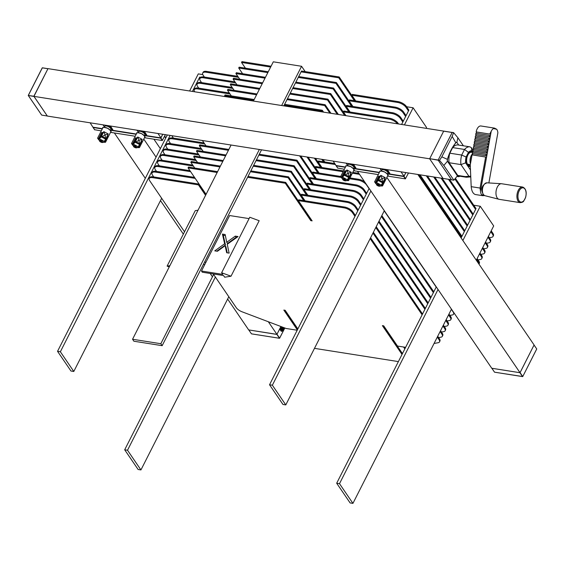 <?xml version="1.0" encoding="UTF-8"?>
<svg xmlns="http://www.w3.org/2000/svg" width="565" height="565" viewBox="0 0 565 565"><rect width="100%" height="100%" fill="white"/><g stroke="black" fill="none" stroke-linecap="round" stroke-linejoin="round"><path stroke-width="0.85" d="M451.52 179.776L47.354 116.065L33.921 96.375L47.997 68.633L443.758 131.115M443.073 178.491L429.647 158.8L443.723 131.059M33.921 96.375L429.647 158.8M353.563 164.373L355.802 167.939M389.716 173.293L387.477 169.719M345.356 167.297L336.231 165.856L333.209 161.159M336.203 165.552L345.498 167.021M353.69 168.314L379.412 172.367M387.604 173.66L404.039 176.252L401.044 171.866M387.47 173.935L403.728 176.506L405.882 172.629L404.039 176.252M348.662 164.295A3.086 1.3 26.9 0 1 348.838 164.246A3.086 1.3 26.9 0 1 353.542 166.428A3.086 1.3 26.9 0 1 353.711 166.724A3.086 1.3 26.9 0 1 353.775 166.887M346.5 163.56A5.149 2.168 -153.1 0 0 346.423 163.673L346.62 163.278L352.814 164.556A5.149 2.168 -153.1 0 1 353.09 164.726L355.576 168.377A5.149 2.168 -153.1 0 1 355.505 168.49L353.739 168.215M347.524 165.291L346.423 163.673M353.295 164.33L353.09 164.726M355.879 167.777L355.576 168.377M346.19 170.997A4.464 1.879 -153.1 0 0 344.805 170.792L341.783 176.746L347.32 179.748L348.662 177.664L348.174 173.264L346.91 169.987L344.184 175.39L342.425 177.17L340.681 176.513L341.945 178.349M346.394 180.616L348.584 180.638L347.32 179.748L347.927 179.988L350.95 174.027A4.464 1.879 -153.1 0 0 350.688 173.681M348.534 176.562A19.874 8.383 -153.1 0 0 345.279 174.846L348.174 173.264L351.366 172.339L348.662 177.664M348.57 177.424L348.33 177.29A19.224 8.115 -153.1 0 0 344.763 175.418L345.279 174.846M348.33 177.29L344.763 175.418M344.805 170.792L344.94 172.537L346.875 170.044M342.524 177.12L344.94 172.537M351.366 172.339L346.91 169.987L344.226 175.305M353.895 167.904A3.432 1.448 -153.1 0 0 353.916 167.854A3.432 1.448 -153.1 0 0 353.874 167.078A3.432 1.448 -153.1 0 0 351.515 165.008A3.432 1.448 -153.1 0 0 348.457 164.33A3.432 1.448 -153.1 0 0 347.8 164.747L347.334 165.672M344.82 179.529A1.123 0.473 -153.1 0 0 343.824 179.006A1.123 0.473 -153.1 0 0 343.682 178.978A1.123 0.473 -153.1 0 0 343.11 179.098A1.123 0.473 -153.1 0 0 343.393 179.705A1.123 0.473 -153.1 0 0 344.382 180.228A1.123 0.473 -153.1 0 0 345.095 180.143A1.123 0.473 -153.1 0 0 344.869 179.578A1.123 0.473 -153.1 0 0 344.82 179.529L344.883 179.606M343.824 179.006L343.11 179.098L343.393 179.705L345.095 180.143M343.11 179.098L343.393 179.705M343.711 178.985L343.252 179.19M344.382 180.228L345.017 179.896M382.583 169.648A3.086 1.3 26.9 0 1 382.759 169.599A3.086 1.3 26.9 0 1 387.463 171.774A3.086 1.3 26.9 0 1 387.632 172.071A3.086 1.3 26.9 0 1 387.696 172.24M380.556 168.631L386.735 169.903A5.149 2.168 -153.1 0 1 387.011 170.079L389.497 173.723A5.149 2.168 -153.1 0 1 389.419 173.843L387.654 173.568M380.415 168.907A5.149 2.168 -153.1 0 0 380.337 169.027L381.446 170.644M380.542 168.631L380.337 169.027M387.216 169.684L387.011 170.079M389.801 173.13L389.497 173.723M380.111 176.351A4.464 1.879 -153.1 0 0 378.72 176.139L375.697 182.1L381.241 185.101L382.583 183.018L382.095 178.611L380.824 175.341L378.098 180.744L376.347 182.523L374.602 181.859L375.859 183.696M380.316 185.97L382.519 185.97L381.241 185.101L381.848 185.341L384.871 179.38A4.464 1.879 -153.1 0 0 384.603 179.027M382.456 181.909A19.874 8.383 -153.1 0 0 379.193 180.193L382.095 178.611L385.288 177.685L382.583 183.018M382.491 182.77L382.251 182.643A19.224 8.115 -153.1 0 0 378.684 180.765L379.193 180.193M382.251 182.643L378.684 180.765M378.72 176.139L378.861 177.883L380.789 175.397M376.445 182.467L378.861 177.883M380.831 175.355L378.14 180.659M387.816 173.25A3.432 1.448 -153.1 0 0 387.837 173.208A3.432 1.448 -153.1 0 0 387.795 172.424A3.432 1.448 -153.1 0 0 385.436 170.362A3.432 1.448 -153.1 0 0 382.378 169.677A3.432 1.448 -153.1 0 0 381.721 170.1L381.248 171.026M378.734 184.882A1.123 0.473 -153.1 0 0 377.745 184.36A1.123 0.473 -153.1 0 0 377.604 184.331A1.123 0.473 -153.1 0 0 377.032 184.444A1.123 0.473 -153.1 0 0 377.307 185.059A1.123 0.473 -153.1 0 0 378.303 185.581A1.123 0.473 -153.1 0 0 379.016 185.489A1.123 0.473 -153.1 0 0 378.79 184.932A1.123 0.473 -153.1 0 0 378.734 184.882L378.804 184.953M377.745 184.36L377.032 184.444L377.307 185.059L378.303 185.581L378.945 185.263L378.303 185.581M377.032 184.451L377.307 185.059M377.646 184.338L377.265 184.381M482.468 192.58A4.471 2.465 -81 0 1 483.661 185.023M501.826 183.78A7.889 4.358 99 0 0 501.664 183.745A7.889 4.358 99 0 0 501.438 183.724A7.889 4.358 99 0 0 496.134 190.864A7.889 4.358 99 0 0 498.98 199.29A7.889 4.358 99 0 0 499.206 199.339L520.153 202.644C522.237 202.447 523.458 201.874 523.812 200.907L525.598 197.453C526.912 192.149 525.987 188.696 522.809 187.086L522.611 187.05A7.889 4.358 99 0 0 517.081 194.169A7.889 4.358 99 0 0 520.153 202.644M488.873 182.94L497.864 132.81A6.865 3.786 99 0 0 496.713 129.279L494.516 128.121L493.485 128.545A6.865 3.786 99 0 0 491.211 131.285L490.441 135.579L475.935 133.262L475.695 134.611L490.194 136.928L489.954 138.277L475.455 135.96L475.207 137.309L489.714 139.626L489.467 140.975L474.967 138.665L474.727 140.014L489.226 142.324L488.986 143.68L474.48 141.363L474.24 142.712L488.746 145.028L488.499 146.377L474 144.061L473.76 145.417L488.259 147.726L488.019 149.075L473.512 146.766L473.272 148.115L487.772 150.431L487.531 151.78L473.032 149.464L472.785 150.813L487.291 153.129L487.051 154.478L472.545 152.169L472.305 153.518L486.804 155.827L486.564 157.183L472.065 154.867L470.25 164.959L471.196 186.662L480.059 188.06L485.632 157.006M475.829 136.024L476.062 134.696L475.695 134.611M490.441 135.579L490.194 136.928L476.062 134.696M474.854 141.42L475.094 140.099L474.727 140.014M489.467 140.975L489.226 142.324L475.094 140.099M473.887 146.822L474.127 145.502L473.76 145.417M488.499 146.377L488.259 147.726L474.127 145.502M472.919 152.225L473.159 150.897L472.785 150.813M487.531 151.78L487.291 153.129L473.159 150.897M472.439 154.923L472.672 153.602L472.305 153.518M487.051 154.478L486.804 155.827L472.672 153.602M473.406 149.527L473.639 148.2L473.272 148.115M488.019 149.075L487.772 150.431L473.639 148.2M474.374 144.124L474.607 142.797L474.24 142.712M488.986 143.68L488.746 145.028L474.607 142.797M475.342 138.722L475.582 137.394L475.207 137.309M489.954 138.277L489.714 139.626L475.582 137.394M476.309 133.319L476.549 131.998L476.175 131.913L490.681 134.223L476.549 131.998M480.059 188.06L480.469 191.182A6.865 3.786 99 0 0 481.62 194.706L482.694 195.688L484.495 195.539M486.564 157.183L480.469 191.182M491.211 131.285L489.742 134.053M488.774 139.449L489.022 138.1M487.807 144.852L488.047 143.503M486.839 150.255L487.079 148.906M485.872 155.658L486.112 154.309M486.352 152.953L486.599 151.604M487.327 147.557L487.567 146.201M488.294 142.154L488.534 140.805M489.262 136.751L489.502 135.402M476.175 131.913A6.865 3.786 -81 0 1 480.942 125.981L494.516 128.121M482.694 195.688L475.334 194.53C473.011 193.703 471.627 191.083 471.196 186.662M481.62 194.706L484.021 195.257M493.485 128.545L496.713 129.279M441.823 156.851L447.409 159.351L447.381 161.159L457.417 175.842L453.872 180.193L443.815 165.496L439.514 160.354L441.823 156.851L452.191 136.447L453.589 132.613L457.89 137.747L463.399 145.805M452.191 136.447L455.8 142.783C452.177 147.133 449.38 152.656 447.409 159.351M455.8 142.79L456.838 142.514M458.695 145.064L456.972 142.542A1.37 0.756 99 0 0 456.626 142.295A1.37 0.756 99 0 0 456.075 142.557A34.317 18.935 99 0 0 447.395 159.669A1.37 0.756 99 0 0 447.515 161.18L443.815 165.496M453.589 132.613L452.205 132.394L438.129 160.135L439.514 160.354M438.129 160.135L451.555 179.832L453.872 180.193M447.515 161.18L457.657 176.054A3.432 1.893 99 0 0 458.526 176.668A3.432 1.893 99 0 0 459.726 176.202M472.736 152.027L471.796 150.65L471.478 147.797L469.974 146.844L458.102 144.972A13.722 7.571 99 0 0 452.657 147.585L449.818 153.186A13.722 7.571 99 0 0 449.097 162.727L457.749 175.411A3.432 1.893 -81 0 0 458.618 176.026L466.266 177.233L465.165 176.584L457.749 175.411M472.502 152.416L471.584 152.275A6.865 3.786 99 0 0 467.184 156.703A6.865 3.786 99 0 0 467.7 164.599A6.865 3.786 99 0 0 469.451 165.835L470.292 165.962M470.285 164.754L468.173 164.182L468.258 164.69L469.967 165.531M472.658 153.666A6.865 3.786 99 0 0 470.454 163.829M471.69 156.936A6.18 3.411 99 0 0 470.963 160.976M471.549 151.575A7.55 4.167 99 0 0 471.408 151.554A7.55 4.167 99 0 0 467.283 154.676A7.55 4.167 99 0 0 467.135 165.114A7.55 4.167 99 0 0 469.056 166.463A7.55 4.167 99 0 0 469.197 166.484M449.097 162.727L460.969 164.599L465.602 162.854L470.468 169.994M470.737 176.061A3.432 2.465 145.7 0 1 468.929 176.28A3.432 2.564 85.4 0 0 470.617 176.923L466.266 177.233M449.818 153.186L461.69 155.057L466.104 156.999L467.283 154.676L468.456 152.352L464.529 149.464L452.657 147.585M472.926 152.176A7.55 4.167 99 0 0 471.697 151.597A7.55 4.167 99 0 0 466.4 158.405A7.55 4.167 99 0 0 469.338 166.506A7.55 4.167 99 0 0 470.32 166.456M451.534 179.776L438.179 160.213L429.704 158.687L438.186 160.029L452.219 132.45M429.704 158.687L443.666 131.165L452.17 132.457L443.744 131.108M429.704 158.878L443.024 178.413L451.499 179.755M110.472 126.023L112.71 129.597M146.632 134.943L144.393 131.377M102.265 128.947L93.14 127.506L90.118 122.817M93.112 127.203L102.406 128.672M110.599 129.964L136.327 134.025M144.52 135.317L160.954 137.909L157.96 133.517M144.379 135.593L160.644 138.157L162.791 134.279L160.954 137.909M105.577 125.953A3.086 1.3 26.9 0 1 105.747 125.903A3.086 1.3 26.9 0 1 110.458 128.078A3.086 1.3 26.9 0 1 110.627 128.375A3.086 1.3 26.9 0 1 110.691 128.545M103.409 125.211A5.149 2.168 -153.1 0 0 103.331 125.331L103.536 124.929L109.73 126.207A5.149 2.168 -153.1 0 1 110.005 126.383L112.492 130.028A5.149 2.168 -153.1 0 1 112.414 130.148L110.648 129.865M104.433 126.948L103.331 125.331M110.203 125.981L110.005 126.383M112.795 129.434L112.492 130.028M103.098 132.655A4.464 1.879 -153.1 0 0 101.714 132.443L98.691 138.404L104.228 141.405L105.577 139.315L105.09 134.915L103.819 131.638L101.093 137.048L99.334 138.828L97.59 138.164L98.854 140M103.303 142.274L105.514 142.267L104.228 141.405L104.843 141.638L107.859 135.685A4.464 1.879 -153.1 0 0 107.597 135.332M105.443 138.213A19.874 8.383 -153.1 0 0 102.187 136.497L105.09 134.915L108.275 133.99L105.577 139.315M105.486 139.075L105.238 138.948A19.224 8.115 -153.1 0 0 101.679 137.069L102.187 136.497M105.238 138.948L101.679 137.069M101.714 132.443L101.855 134.188L103.783 131.694M99.44 138.771L101.855 134.188M108.275 133.99L103.819 131.638L101.135 136.963M110.804 129.555A3.432 1.448 -153.1 0 0 110.832 129.512A3.432 1.448 -153.1 0 0 110.782 128.728A3.432 1.448 -153.1 0 0 108.424 126.666A3.432 1.448 -153.1 0 0 105.365 125.981A3.432 1.448 -153.1 0 0 104.709 126.405L104.243 127.33M101.728 141.186A1.123 0.473 -153.1 0 0 100.739 140.664A1.123 0.473 -153.1 0 0 100.598 140.636A1.123 0.473 -153.1 0 0 100.026 140.749A1.123 0.473 -153.1 0 0 100.302 141.363A1.123 0.473 -153.1 0 0 101.297 141.886A1.123 0.473 -153.1 0 0 102.011 141.794A1.123 0.473 -153.1 0 0 101.778 141.236A1.123 0.473 -153.1 0 0 101.728 141.186L101.799 141.257M100.739 140.664L100.026 140.749L100.302 141.363L102.011 141.794M100.026 140.749L100.302 141.363M100.634 140.643L100.16 140.84M101.297 141.886L101.926 141.554M139.491 131.299A3.086 1.3 26.9 0 1 139.668 131.25A3.086 1.3 26.9 0 1 144.379 133.432A3.086 1.3 26.9 0 1 144.541 133.728A3.086 1.3 26.9 0 1 144.605 133.891M137.33 130.564A5.149 2.168 -153.1 0 0 137.253 130.677L137.457 130.282L143.651 131.56A5.149 2.168 -153.1 0 1 143.927 131.73L146.413 135.381A5.149 2.168 -153.1 0 1 146.335 135.494L144.569 135.219M138.354 132.295L137.253 130.677M144.124 131.334L143.927 131.73M146.716 134.781L146.413 135.381M137.02 138.001A4.464 1.879 -153.1 0 0 135.635 137.796L132.613 143.75L138.15 146.752L139.499 144.668L139.011 140.268L137.74 136.991L135.014 142.394L133.255 144.174L131.511 143.517L132.775 145.353M137.224 147.62L139.414 147.642L138.15 146.752L138.757 146.992L141.78 141.031A4.464 1.879 -153.1 0 0 141.518 140.685M139.364 143.567A19.874 8.383 -153.1 0 0 136.109 141.85L139.011 140.268L142.196 139.343L139.499 144.668M139.407 144.428L139.16 144.294A19.224 8.115 -153.1 0 0 135.6 142.422L136.109 141.85M139.16 144.294L135.6 142.422M135.635 137.796L135.77 139.541L137.705 137.048M133.361 144.124L135.77 139.541M137.747 137.013L135.056 142.309M144.725 134.908A3.432 1.448 -153.1 0 0 144.753 134.858A3.432 1.448 -153.1 0 0 144.704 134.082A3.432 1.448 -153.1 0 0 142.345 132.012A3.432 1.448 -153.1 0 0 139.287 131.334A3.432 1.448 -153.1 0 0 138.63 131.751L138.164 132.676M135.649 146.533A1.123 0.473 -153.1 0 0 134.654 146.01A1.123 0.473 -153.1 0 0 134.512 145.982A1.123 0.473 -153.1 0 0 133.94 146.102A1.123 0.473 -153.1 0 0 134.223 146.709A1.123 0.473 -153.1 0 0 135.212 147.232A1.123 0.473 -153.1 0 0 135.925 147.147A1.123 0.473 -153.1 0 0 135.699 146.582A1.123 0.473 -153.1 0 0 135.649 146.533L135.713 146.61M134.654 146.01L133.94 146.102L134.223 146.709L135.925 147.147M133.94 146.102L134.223 146.709M134.555 145.989L134.18 146.031M135.212 147.232L135.847 146.9M408.481 173.038L405.345 178.865L387.548 176.061M417.86 174.514L534.087 344.961L520.012 372.702L491.748 368.246L357.461 171.315L378.282 174.599L353.626 170.708M344.36 169.246L337.743 168.073M379.27 172.643L353.549 168.589M361.176 169.493A4.704 3.383 145.7 0 1 358.711 169.105M534.045 345.046L520.033 372.723L386.856 177.424M165.397 134.689L162.254 140.523L144.456 137.712M145.304 178.328L114.37 132.966L135.197 136.25L110.535 132.365M101.276 130.903L94.652 129.724M136.186 134.3L110.458 130.24M118.092 131.144A4.704 3.383 145.7 0 1 115.627 130.755M280.904 326.514L276.928 334.36L248.664 329.904L227.631 299.055M160.361 148.651L153.92 139.209M276.928 334.36L268.326 321.746M156.067 157.119L143.764 139.082M212.447 276.801L210.166 273.453M204.488 265.119L203.654 263.897M183.343 234.115L160.481 200.589M165.849 137.846L164.669 136.123M165.707 138.121L164.528 136.398M282.959 330.221L282.98 330.221A2.606 1.441 -81 0 1 281.554 331.302A2.606 1.441 -81 0 1 280.89 330.836L279.696 329.084L276.864 334.423L248.748 329.932M251.39 333.76L248.762 329.946M282.98 330.221L284.23 327.771M281.596 327.975L281.427 329.169M281.504 328.039L281.709 329.607L282.429 328.251L282.055 327.658L281.504 328.039M281.518 329.105L282.253 329.226M281.695 328.131L282.429 328.251M282.896 327.262A1.992 1.102 -81 0 1 282.896 329.508A1.992 1.102 -81 0 1 281.667 330.666A1.992 1.102 -81 0 1 280.883 329.529A1.992 1.102 -81 0 1 281.193 327.559A1.992 1.102 -81 0 1 281.794 326.845M281.045 326.563L279.767 329.084L280.847 330.772M284.209 327.764L282.98 330.179A2.571 1.42 -81 0 1 281.575 331.238A2.571 1.42 -81 0 1 280.918 330.779M534.087 345.151L536.75 348.965L534.095 345.116M520.033 372.723L491.833 368.274M47.291 115.973L33.865 96.248L47.954 68.718L42.389 67.8L47.877 68.683M33.865 96.248L28.25 95.464L33.865 96.438M28.257 95.45L42.248 67.871L28.314 95.4M161.668 198.266L73.796 371.466L60.37 351.769L170.121 135.438M60.37 351.769L57.538 351.324L70.971 371.021L73.796 371.466M192.453 91.417L199.713 77.108L200.78 77.278M189.621 90.972L198.294 73.888L202.793 74.601M57.538 351.324L167.297 134.986M200.257 77.906L199.713 77.108M231.078 145.05L132.556 339.254L133.898 341.225L162.162 345.681L261.517 149.852M281.681 105.493L301.569 66.282L273.305 61.818L253.41 101.036M132.556 339.254L160.82 343.718L162.162 345.681M283.849 105.839L301.505 71.021L339.184 76.967L355.498 100.888M301.569 66.282L305.206 71.607M160.82 343.718L259.349 149.513M228.811 296.731L140.939 469.932L127.513 450.234L215.378 277.041M127.513 450.234L124.688 449.789L138.114 469.487L140.939 469.932M124.688 449.789L213.627 274.47M238.472 77.334L206.147 72.235A6.865 2.896 -153.1 0 0 202.708 73.069A6.865 2.896 -153.1 0 0 203.174 75.279L204.382 77.052M206.147 72.235L206.564 71.402A6.865 2.896 -153.1 0 0 203.132 72.235L202.708 73.069M206.564 71.402L237.787 76.324M271.073 66.225L241.954 61.627L241.53 62.461L245.422 68.167M339.184 76.967L338.767 77.8L301.089 71.854M270.649 67.051L241.53 62.461M338.767 77.8L354.389 100.711M455.397 178.321L476.027 208.57L461.118 237.95M454.86 178.985L475.603 209.403M408.46 110.938L405.952 107.272A6.865 2.896 -153.1 0 0 397.619 102.442L351.826 95.217L352.249 94.383L398.043 101.608A6.865 2.896 -153.1 0 1 406.376 106.439L408.876 110.104L401.616 124.413M351.826 95.217L355.717 100.923M491.204 230.831L492.955 233.409A6.865 2.896 -153.1 0 1 493.422 235.619L493.005 236.453A6.865 2.896 -153.1 0 1 491.578 237.314L489.304 237.717M493.005 236.453A6.865 2.896 -153.1 0 0 492.539 234.235L490.78 231.664M171.859 135.706A6.865 2.896 -153.1 0 0 172.212 136.32L173.42 138.086M322.905 159.535L324.536 161.922M321.796 159.358L323.427 161.752M323.124 159.57L324.755 161.957M204.692 143.92L172.367 138.821A6.865 2.896 -153.1 0 0 168.928 139.654A6.865 2.896 -153.1 0 0 169.394 141.864L170.602 143.637M172.367 138.821L172.784 137.987A6.865 2.896 -153.1 0 0 169.352 138.821L168.928 139.654M172.784 137.987L204.007 142.91M315.51 158.37L321.718 167.473M314.401 158.193L320.609 167.297M335.525 164.556L318.046 161.802L318.469 160.969L334.84 163.553M318.046 161.802L321.937 167.508M201.882 149.471L169.549 144.372A6.865 2.896 -153.1 0 0 166.117 145.205A6.865 2.896 -153.1 0 0 166.583 147.416L167.791 149.181M169.549 144.372L169.973 143.538A6.865 2.896 -153.1 0 0 166.541 144.372L166.117 145.205M169.973 143.538L201.189 148.461M308.116 157.204L318.907 173.024M307.007 157.028L317.798 172.848M359.517 174.338L352.362 173.208M343.096 171.746L315.228 167.346L315.651 166.52L343.52 170.913M358.832 173.328L352.779 172.374M315.228 167.346L319.126 173.06M199.064 155.015L166.732 149.916A6.865 2.896 -153.1 0 0 163.299 150.749A6.865 2.896 -153.1 0 0 163.765 152.967L164.973 154.732M166.732 149.916L167.155 149.082A6.865 2.896 -153.1 0 0 163.723 149.916L163.299 150.749M167.155 149.082L198.379 154.012M300.721 156.039L316.089 178.568M299.612 155.862L314.98 178.399M202.376 140.523L206.013 145.848M384.228 210.879L436.194 287.084M369.044 188.618L366.544 184.953A6.865 2.896 -153.1 0 0 358.21 180.122L349.544 178.752M341.062 177.417L312.417 172.897L312.841 172.064L340.702 176.464M364.665 181.881A6.865 2.896 -153.1 0 0 358.627 179.289L349.968 177.926M312.417 172.897L316.308 178.604M454.112 313.052A6.865 2.896 -153.1 0 1 454.013 313.3L453.589 314.133A6.865 2.896 -153.1 0 1 452.162 315.002L449.888 315.397M453.589 314.133A6.865 2.896 -153.1 0 0 453.123 311.922L451.371 309.345M196.253 160.566L163.921 155.467A6.865 2.896 -153.1 0 0 160.488 156.3A6.865 2.896 -153.1 0 0 160.954 158.511L162.155 160.283M163.921 155.467L164.344 154.633A6.865 2.896 -153.1 0 0 160.905 155.467L160.488 156.3M164.344 154.633L195.561 159.556M258.862 155.085L296.54 161.032L296.964 160.199L259.286 154.252M228.846 149.45L199.728 144.859L199.304 145.692L203.195 151.399M228.422 150.283L199.304 145.692M296.964 160.199L313.271 184.119M296.54 161.032L312.163 183.943M381.834 215.597L433.8 291.801M381.41 216.43L433.376 292.635M366.233 194.169L363.733 190.497A6.865 2.896 -153.1 0 0 355.392 185.673L309.599 178.448L310.023 177.615L355.816 184.84A6.865 2.896 -153.1 0 1 364.15 189.671L366.657 193.336M309.599 178.448L313.49 184.155M448.977 314.062L450.736 316.633A6.865 2.896 -153.1 0 1 451.202 318.851L450.778 319.684A6.865 2.896 -153.1 0 1 449.352 320.546L447.077 320.948M450.778 319.684A6.865 2.896 -153.1 0 0 450.312 317.466L448.554 314.896M193.435 166.117L161.103 161.011A6.865 2.896 -153.1 0 0 157.67 161.851A6.865 2.896 -153.1 0 0 158.136 164.062L159.344 165.828M161.103 161.011L161.526 160.185A6.865 2.896 -153.1 0 0 158.094 161.018L157.67 161.851M161.526 160.185L192.75 165.107M256.044 160.637L293.722 166.576L294.146 165.743L256.468 159.803M226.035 155.001L196.91 150.41L196.486 151.243L200.384 156.95M225.612 155.834L196.486 151.243M294.146 165.743L310.46 189.671M293.722 166.576L309.352 189.494M379.016 221.148L430.982 297.352M378.592 221.974L430.558 298.186M363.415 199.713L360.915 196.048A6.865 2.896 -153.1 0 0 352.574 191.217L306.788 183.992L307.205 183.166L352.998 190.384A6.865 2.896 -153.1 0 1 361.339 195.215L363.839 198.887M306.788 183.992L310.679 189.706M446.159 319.613L447.918 322.184A6.865 2.896 -153.1 0 1 448.384 324.395L447.96 325.228A6.865 2.896 -153.1 0 1 446.534 326.097L444.26 326.499M447.96 325.228A6.865 2.896 -153.1 0 0 447.494 323.018L445.743 320.447M190.617 171.661L158.292 166.562A6.865 2.896 -153.1 0 0 154.852 167.395A6.865 2.896 -153.1 0 0 155.319 169.613L156.526 171.379M158.292 166.562L158.709 165.729A6.865 2.896 -153.1 0 0 155.276 166.562L154.852 167.395M158.709 165.729L189.932 170.658M253.233 166.181L290.911 172.127L291.328 171.294L253.65 165.354M223.217 160.552L194.099 155.954L193.675 156.788L197.566 162.494M222.794 161.385L193.675 156.788M291.328 171.294L307.643 195.215M290.911 172.127L306.534 195.045M376.205 226.692L428.171 302.897M375.782 227.526L427.747 303.73M360.604 205.264L358.097 201.599A6.865 2.896 -153.1 0 0 349.763 196.768L303.97 189.543L304.394 188.71L350.187 195.935A6.865 2.896 -153.1 0 1 358.521 200.766L361.021 204.431M303.97 189.543L307.861 195.25M443.348 325.158L445.1 327.735A6.865 2.896 -153.1 0 1 445.573 329.946L445.149 330.779A6.865 2.896 -153.1 0 1 443.723 331.648L441.449 332.043M445.149 330.779A6.865 2.896 -153.1 0 0 444.683 328.569L442.925 325.991M195.2 178.378L155.474 172.113A6.865 2.896 -153.1 0 0 152.042 172.947A6.865 2.896 -153.1 0 0 152.508 175.157L153.715 176.93M155.474 172.113L155.898 171.28A6.865 2.896 -153.1 0 0 152.465 172.113L152.042 172.947M155.898 171.28L194.515 177.368M250.415 171.732L288.094 177.678L288.517 176.845L250.839 170.898M220.399 166.096L191.281 161.505L190.857 162.339L194.748 168.045M219.983 166.929L190.857 162.339M288.517 176.845L304.832 200.766M288.094 177.678L303.723 200.589M405.26 348.047L404.674 347.185M404.837 348.88L403.565 347.009M373.387 232.243L425.353 308.448M372.964 233.077L424.929 309.281M357.786 210.816L355.286 207.143A6.865 2.896 -153.1 0 0 346.945 202.319L301.152 195.095L301.576 194.261L347.369 201.486A6.865 2.896 -153.1 0 1 355.71 206.317L358.21 209.982M301.152 195.095L305.051 200.801M440.531 330.709L442.289 333.279A6.865 2.896 -153.1 0 1 442.755 335.497L442.331 336.33A6.865 2.896 -153.1 0 1 440.905 337.192L438.631 337.595M442.331 336.33A6.865 2.896 -153.1 0 0 441.865 334.113L440.114 331.542M297.861 328.929L285.148 310.284L283.821 310.072L297.36 329.925M405.621 347.334L397.499 346.055L383.706 325.828L382.378 325.624L402.026 354.432M285.283 183.222L285.699 182.389L310.143 218.231L311.223 219.827L310.807 220.654L285.283 183.222L247.597 177.283M152.656 177.657L153.08 176.831L198.873 184.049L198.449 184.882L152.656 177.657A6.865 2.896 -153.1 0 0 149.224 178.498A6.865 2.896 -153.1 0 0 149.69 180.708L184.522 231.791M153.08 176.831A6.865 2.896 -153.1 0 0 149.647 177.664L149.224 178.498M213.266 273.94L236.269 307.678A6.865 2.896 -153.1 0 0 242.173 311.838L286.109 328.484L297.204 330.235M198.873 184.049L205.992 194.494M198.449 184.882L205.575 195.328M297.776 329.098L284.93 310.249M204.834 261.574L205.667 262.789M285.699 182.389L248.021 176.45M217.589 171.647L188.47 167.056L188.046 167.883L206.077 194.332M217.165 172.48L188.046 167.883M398.389 361.593L314.479 348.358M402.45 353.598L383.487 325.793M370.576 237.787L422.535 313.999M370.153 238.621L422.119 314.832M354.968 216.36L352.468 212.694A6.865 2.896 -153.1 0 0 344.134 207.864L298.341 200.639L312.134 220.866L310.807 220.654M352.468 212.694L352.892 211.861A6.865 2.896 -153.1 0 0 344.551 207.03L298.765 199.812L298.341 200.639M352.892 211.861L355.392 215.533M437.72 336.26L439.471 338.831A6.865 2.896 -153.1 0 1 439.937 341.041L439.521 341.874A6.865 2.896 -153.1 0 1 438.087 342.743L434.068 343.449M439.521 341.874A6.865 2.896 -153.1 0 0 439.047 339.664L437.296 337.086M476.295 260.211L493.69 225.936L480.257 206.246L473.731 205.215M436.279 286.907L336.684 483.23L350.109 502.928L352.934 503.373L451.463 309.168M438.03 289.471L339.509 483.675L336.684 483.23M480.257 206.246L462.869 240.521M339.509 483.675L352.934 503.373M426.13 128.283L426.54 127.471L413.114 107.774L406.588 106.75M369.136 188.442L269.533 384.765L282.966 404.462L285.791 404.907L384.32 210.703M370.887 191.005L272.365 385.21L269.533 384.765M413.114 107.774L404.448 124.858M272.365 385.21L285.791 404.907M235.662 82.886L203.329 77.786A6.865 2.896 -153.1 0 0 199.897 78.62A6.865 2.896 -153.1 0 0 200.363 80.83L201.571 82.603M203.329 77.786L203.753 76.953A6.865 2.896 -153.1 0 0 200.321 77.786L199.897 78.62M203.753 76.953L234.976 81.876M298.271 77.405L335.949 83.345L336.373 82.518L298.694 76.572M268.255 71.769L239.136 67.179L238.713 68.012L242.604 73.718M267.838 72.603L238.713 68.012M336.373 82.518L352.687 106.439M335.949 83.345L351.578 106.262M449.578 179.465L473.209 214.121M448.469 179.296L472.785 214.954M405.642 116.489L403.142 112.816A6.865 2.896 -153.1 0 0 394.801 107.986L349.008 100.768L349.431 99.934L395.225 107.152A6.865 2.896 -153.1 0 1 403.565 111.983L406.066 115.656M349.008 100.768L352.906 106.474M488.386 236.382L490.145 238.953A6.865 2.896 -153.1 0 1 490.611 241.17L490.187 241.997A6.865 2.896 -153.1 0 1 488.76 242.865L486.486 243.268M490.187 241.997A6.865 2.896 -153.1 0 0 489.721 239.786L487.969 237.215M284.195 105.147L321.873 111.093L322.297 110.26L284.619 104.313M254.179 99.518L225.061 94.92L224.637 95.753L225.209 96.587M253.763 100.344L224.637 95.753M322.297 110.26L323.554 112.096M321.873 111.093L322.446 111.927M227.229 252.823L225.929 246.863L225.124 245.683L226.678 252.739L229.129 253.127L227.243 244.271L238.049 236.551L235.294 236.121L226.735 242.286L225.153 234.517L222.44 234.094L223.253 235.273L225.449 244.949L224.644 243.762L222.44 234.094M236.841 237.42L236.099 237.3L235.294 236.121M236.099 237.3L227.547 243.466L226.735 242.286M225.393 235.612L223.253 235.273M225.449 244.949L216.776 251.178M225.124 245.683L217.419 251.277L214.764 250.86L224.644 243.762M231.021 276.214L259.173 220.724L249.779 217.25L221.628 272.74L222.751 274.385L201.486 271.031L202.291 272.21L223.556 275.565L224.679 277.203L231.021 276.214L221.628 272.74M249.094 218.613L229.637 215.54L201.486 271.031M169.874 265.698L167.106 266.129L169.253 266.927M198.025 210.208L195.25 210.646L167.106 266.129M230.033 93.981L197.701 88.882A6.865 2.896 -153.1 0 0 194.268 89.715A6.865 2.896 -153.1 0 0 194.621 91.763M197.701 88.882L198.124 88.048A6.865 2.896 -153.1 0 0 194.685 88.882L194.268 89.715M198.124 88.048L229.341 92.971M292.642 88.5L330.32 94.447L330.744 93.613L293.065 87.667M262.626 82.871L233.507 78.274L233.084 79.107L236.975 84.814M262.202 83.698L233.084 79.107M330.744 93.613L345.731 115.599M330.32 94.447L344.622 115.422M434.831 177.191L467.58 225.216M433.722 177.014L467.156 226.049M397.393 123.749A6.865 2.896 -153.1 0 0 389.172 119.088L343.379 111.863L343.803 111.03L389.596 118.255A6.865 2.896 -153.1 0 1 397.937 123.085L398.509 123.926M343.379 111.863L345.95 115.634M482.757 247.477L484.516 250.048A6.865 2.896 -153.1 0 1 484.982 252.265L484.558 253.099A6.865 2.896 -153.1 0 1 483.132 253.96L480.857 254.363M484.558 253.099A6.865 2.896 -153.1 0 0 484.092 250.881L482.333 248.31M289.824 94.051L327.502 99.991L327.926 99.165L290.248 93.218M259.815 88.415L230.69 83.825L230.273 84.658L234.164 90.365M259.392 89.249L230.273 84.658M327.926 99.165L338.343 114.434M327.502 99.991L337.227 114.257M427.437 176.026L464.762 230.767M426.328 175.849L464.338 231.601M479.946 253.028L481.698 255.599A6.865 2.896 -153.1 0 1 482.164 257.817L481.74 258.643A6.865 2.896 -153.1 0 1 480.314 259.512L478.039 259.914M481.74 258.643A6.865 2.896 -153.1 0 0 481.274 256.432L479.523 253.862M287.013 99.595L324.691 105.542L325.115 104.709L287.43 98.769M256.997 93.967L227.879 89.369L227.455 90.202L231.346 95.909M256.574 94.8L227.455 90.202M325.115 104.709L330.949 113.268M324.691 105.542L329.84 113.092M420.042 174.86L461.951 236.318M418.933 174.684L461.527 237.145M478.965 264.123L479.353 263.361A6.865 2.896 -153.1 0 0 478.88 261.15L477.128 258.572M478.965 264.116A6.865 2.896 -153.1 0 0 478.463 261.983L476.705 259.406M232.844 88.43L200.511 83.33A6.865 2.896 -153.1 0 0 197.079 84.164A6.865 2.896 -153.1 0 0 197.545 86.381L198.753 88.147M200.511 83.33L200.935 82.497A6.865 2.896 -153.1 0 0 197.503 83.33L197.079 84.164M200.935 82.497L232.159 87.427M295.453 82.956L333.138 88.896L333.555 88.062L295.876 82.123M265.444 77.32L236.318 72.723L235.902 73.556L239.793 79.262M265.02 78.154L235.902 73.556M333.555 88.062L349.869 111.983M333.138 88.896L348.76 111.814M442.226 178.356L470.391 219.672M441.117 178.187L469.974 220.498M402.824 122.033L400.324 118.368A6.865 2.896 -153.1 0 0 391.99 113.537L346.197 106.312L346.62 105.478L392.407 112.703A6.865 2.896 -153.1 0 1 400.747 117.534L403.248 121.2M346.197 106.312L350.088 112.018M485.575 241.926L487.327 244.504A6.865 2.896 -153.1 0 1 487.793 246.714L487.376 247.548A6.865 2.896 -153.1 0 1 485.942 248.416L483.668 248.819M487.376 247.548A6.865 2.896 -153.1 0 0 486.903 245.337L485.151 242.759M353.761 170.432A4.464 1.879 -153.1 0 0 353.796 170.376A4.464 1.879 -153.1 0 0 350.667 166.675A4.464 1.879 -153.1 0 0 345.837 166.336L340.681 176.513M353.704 169.288A4.322 1.822 -153.1 0 0 350.703 166.619A4.322 1.822 -153.1 0 0 346.769 165.771M345.618 180.419A1.716 0.72 -153.1 0 0 343.675 178.688A1.716 0.72 -153.1 0 0 343.012 179.755A1.716 0.72 -153.1 0 0 345.618 180.419M346.952 180.066A2.747 1.158 -153.1 0 0 346.974 180.03A2.747 1.158 -153.1 0 0 347.002 179.599M342.503 177.233A2.747 1.158 -153.1 0 0 342.079 177.544L342.913 179.825C344.742 181.104 346.077 181.203 346.917 180.129L347.129 179.727M344.848 179.557L344.636 179.981M344.537 179.324L344.184 180.016M344.021 179.07L343.675 179.755M387.682 175.786A4.464 1.879 -153.1 0 0 387.717 175.722A4.464 1.879 -153.1 0 0 384.588 172.028A4.464 1.879 -153.1 0 0 379.758 171.689L374.595 181.859M387.618 174.642A4.322 1.822 -153.1 0 0 384.617 171.972A4.322 1.822 -153.1 0 0 380.69 171.124M379.539 185.772A1.716 0.72 -153.1 0 0 377.597 184.035A1.716 0.72 -153.1 0 0 376.933 185.101A1.716 0.72 -153.1 0 0 379.539 185.772M380.874 185.419A2.747 1.158 -153.1 0 0 380.895 185.377A2.747 1.158 -153.1 0 0 380.923 184.953M376.417 182.587A2.747 1.158 -153.1 0 0 375.993 182.898L376.834 185.179C378.656 186.45 379.991 186.556 380.838 185.482L381.05 185.073M378.458 184.67L378.105 185.369M377.943 184.423L377.597 185.101M484.149 184.536A6.046 3.341 99 0 0 482.778 193.195M487.242 182.862A6.519 3.595 99 0 0 486.924 182.82A6.519 3.595 99 0 0 482.538 188.717A6.519 3.595 99 0 0 484.897 195.681L498.98 199.29M522.773 187.079A7.889 4.358 99 0 0 522.611 187.05L501.664 183.745M523.296 187.841A7.225 3.983 99 0 0 518.02 197.729A7.225 3.983 99 0 0 524.758 199.276A7.225 3.983 99 0 0 523.296 187.841M456.859 142.408L457.89 137.747M457.657 176.054L457.29 175.998M468.456 152.352A10.297 5.678 -81 0 1 471.796 150.65M469.974 146.844A13.722 7.571 99 0 0 464.529 149.464L461.69 155.057A13.722 7.571 99 0 0 460.969 164.599L468.929 176.28L465.165 176.584M465.602 162.854A10.297 5.678 -81 0 1 466.104 156.999M443.666 131.165L452.148 132.507M110.676 132.09A4.464 1.879 -153.1 0 0 110.705 132.026A4.464 1.879 -153.1 0 0 107.583 128.333A4.464 1.879 -153.1 0 0 102.752 127.994L97.59 138.164M110.613 130.946A4.322 1.822 -153.1 0 0 107.611 128.269A4.322 1.822 -153.1 0 0 103.685 127.429M102.533 142.069A1.716 0.72 -153.1 0 0 100.591 140.339A1.716 0.72 -153.1 0 0 99.927 141.405A1.716 0.72 -153.1 0 0 102.533 142.069M103.868 141.723A2.747 1.158 -153.1 0 0 103.889 141.681A2.747 1.158 -153.1 0 0 103.918 141.257M99.412 138.884A2.747 1.158 -153.1 0 0 98.988 139.202L99.828 141.483C101.651 142.754 102.985 142.853 103.826 141.787L104.038 141.377M101.764 141.215L101.545 141.631M101.446 140.975L101.093 141.674M100.937 140.72L100.591 141.405M144.591 137.436A4.464 1.879 -153.1 0 0 144.626 137.38A4.464 1.879 -153.1 0 0 141.504 133.679A4.464 1.879 -153.1 0 0 136.674 133.34L131.511 143.517M144.534 136.292A4.322 1.822 -153.1 0 0 141.532 133.623A4.322 1.822 -153.1 0 0 137.606 132.775M136.455 147.423A1.716 0.72 -153.1 0 0 134.505 145.692A1.716 0.72 -153.1 0 0 133.841 146.759A1.716 0.72 -153.1 0 0 136.455 147.423M137.782 147.07A2.747 1.158 -153.1 0 0 137.804 147.034A2.747 1.158 -153.1 0 0 137.839 146.603M133.333 144.237A2.747 1.158 -153.1 0 0 132.909 144.548L133.743 146.829C135.572 148.108 136.907 148.207 137.747 147.133L137.959 146.731M135.678 146.568L135.466 146.985M135.367 146.328L135.014 147.02M134.858 146.074L134.512 146.759M403.982 176.365L405.592 178.731M403.728 176.506L405.345 178.865M336.231 165.856L337.842 168.222M160.898 138.015L162.508 140.381M160.644 138.157L162.254 140.523M93.14 127.506L94.758 129.872M251.425 333.851L279.52 338.287L284.845 328.004M276.864 334.423L279.484 338.258L251.446 333.837L248.826 329.995M277.034 334.325L279.654 338.167L284.817 327.997M281.066 328.449A1.511 0.833 99 0 0 282.055 330.009A1.511 0.833 99 0 0 282.514 327.439A1.511 0.833 99 0 0 281.066 328.449M282.465 327.107L282.761 328.788L282.013 330.235L281.271 330.447A1.886 1.038 99 0 0 282.14 329.946M282.528 327.467A1.886 1.038 99 0 0 282.345 327.057M520.125 372.674L522.752 376.558L536.75 348.965L534.073 345.038M536.708 348.993L522.752 376.558L494.608 372.194M494.467 372.081L491.847 368.295M519.955 372.766L522.576 376.608L494.53 372.187L491.917 368.345M42.319 67.849L47.827 68.725M41.746 115.112L47.234 116.002M41.605 115.006L28.264 95.485M47.185 115.973L41.676 115.105L28.349 95.57M28.356 95.379L42.319 67.856M397.619 102.442L398.043 101.608M405.952 107.272L406.376 106.439M492.955 233.409L492.539 234.235M358.21 180.122L358.627 179.289M355.392 185.673L355.816 184.84M363.733 190.497L364.15 189.671M450.736 316.633L450.312 317.466M352.574 191.217L352.998 190.384M360.915 196.048L361.339 195.215M447.918 322.184L447.494 323.018M349.763 196.768L350.187 195.935M358.097 201.599L358.521 200.766M445.1 327.735L444.683 328.569M346.945 202.319L347.369 201.486M355.286 207.143L355.71 206.317M442.289 333.279L441.865 334.113M344.134 207.864L344.551 207.03M439.471 338.831L439.047 339.664M394.801 107.986L395.225 107.152M403.142 112.816L403.565 111.983M490.145 238.953L489.721 239.786M389.172 119.088L389.596 118.255M397.583 123.777L397.937 123.085M484.516 250.048L484.092 250.881M481.698 255.599L481.274 256.432M478.88 261.15L478.463 261.983M391.99 113.537L392.407 112.703M400.324 118.368L400.747 117.534M487.327 244.504L486.903 245.337M345.837 166.336C345.286 165.418 346.924 165.517 350.773 166.64C353.902 168.984 354.905 170.227 353.796 170.376L348.598 180.616M353.916 167.854L353.45 168.78M348.838 164.246L348.457 164.33M353.711 166.724L353.874 167.078M342.256 177.191L342.079 177.544M343.668 178.999L343.456 179.416M344.841 179.55L344.594 180.037M379.758 171.689C379.2 170.771 380.845 170.87 384.687 171.993C387.816 174.338 388.826 175.581 387.717 175.722L382.519 185.97M380.831 175.341L385.288 177.685M387.837 173.208L387.371 174.133M382.759 169.599L382.378 169.677M387.632 172.071L387.795 172.424M376.177 182.537L375.993 182.898M377.589 184.352L377.378 184.762M501.438 183.724L486.924 182.82L484.247 184.204L482.715 187.156C481.663 191.521 482.39 194.367 484.897 195.681M458.526 176.668L456.951 176.421M471.478 147.797L472.94 149.944M102.752 127.994C102.194 127.076 103.84 127.174 107.682 128.297C110.811 130.642 111.821 131.885 110.705 132.026L105.514 142.267M110.832 129.512L110.366 130.43M105.747 125.903L105.365 125.981M110.627 128.375L110.782 128.728M99.172 138.842L98.988 139.202M101.749 141.208L101.502 141.688M136.674 133.34C136.116 132.422 137.761 132.521 141.603 133.644C144.732 135.988 145.742 137.231 144.626 137.38L139.428 147.62M137.74 136.991L142.196 139.343M144.753 134.858L144.28 135.784M139.668 131.25L139.287 131.334M144.541 133.728L144.704 134.082M133.093 144.195L132.909 144.548M134.498 146.003L134.286 146.42M135.671 146.554L135.423 147.041M336.147 165.806L337.757 168.172M93.055 127.457L94.666 129.823"/></g></svg>
